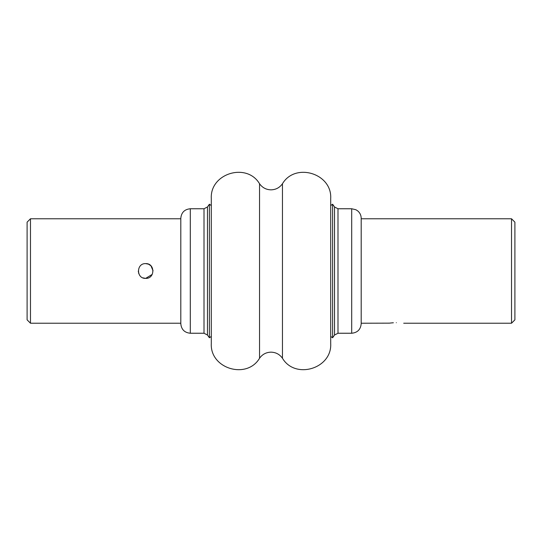 <?xml version="1.0" encoding="UTF-8"?>
<svg xmlns="http://www.w3.org/2000/svg" width="542" height="542" viewBox="0 0 542 542"><rect width="100%" height="100%" fill="white"/><g stroke="black" fill="none" stroke-linecap="round" stroke-linejoin="round"><path stroke-width="0.81" d="M152.227 274.401L145.676 278.385C155.202 278.839 155.202 263.161 145.676 263.615C136.15 263.155 136.157 278.852 145.676 278.385L142.905 277.85M138.799 273.703L138.291 271.108M27.1 319.841L27.1 222.159L30.474 218.778L30.474 323.222L27.1 319.841M180.804 218.778L30.474 218.778M180.804 323.222L30.474 323.222M145.676 263.615L148.4 264.137M148.555 264.205L150.866 265.749M150.967 265.851L153.054 270.77M396.324 322.693C405.85 323.262 405.85 323.262 396.324 322.693C386.798 323.262 386.798 323.262 396.324 322.693M511.526 218.778L514.9 222.159L514.9 319.841L511.526 323.222L511.526 218.778L361.196 218.778M361.196 323.222L389.434 323.154M389.535 323.14L391.1 322.957M391.182 322.951L393.363 322.781M209.388 214.835L209.388 337.774L207.471 335.037L207.471 206.963L209.388 204.226L209.388 214.835M190.296 333.242L190.296 208.758C184.531 209.32 181.367 212.484 180.804 218.257L180.804 323.743C181.367 329.516 184.531 332.68 190.296 333.242L204.009 333.242L207.471 335.037M351.704 333.242C357.469 332.68 360.633 329.516 361.196 323.743L361.196 218.257C361.135 215.276 359.969 212.823 357.7 210.892L355.877 209.727L351.704 208.758L351.704 333.242L337.991 333.242L334.529 335.037L332.612 337.774L332.612 204.226L330.701 205.567M259.55 183.752C262.355 187.681 266.169 189.714 271 189.842C275.831 189.714 279.645 187.681 282.45 183.752L282.45 358.248C279.645 354.319 275.831 352.286 271 352.158C266.169 352.286 262.355 354.319 259.55 358.248C246.752 379.84 209.862 368.587 211.299 343.526L211.299 198.474C209.862 173.413 246.752 162.16 259.55 183.752L259.55 358.248M190.296 208.758L204.009 208.758L204.009 333.242M337.991 333.242L337.991 208.758L334.529 206.963L332.612 204.226M334.529 335.037L334.529 206.963M403.709 323.222L511.526 323.222M282.45 358.248C295.248 379.84 332.138 368.587 330.701 343.526L330.701 198.474C332.138 173.413 295.248 162.16 282.45 183.752M204.009 208.758L207.471 206.963M211.299 336.433L209.388 337.774M211.299 205.567L209.388 204.226M330.701 336.433L332.612 337.774M351.704 208.758L337.991 208.758"/></g></svg>
